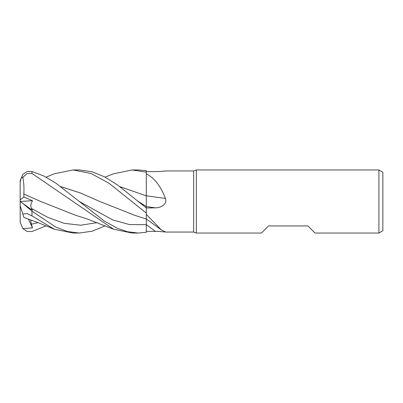 <?xml version="1.0" encoding="UTF-8"?>
<svg xmlns="http://www.w3.org/2000/svg" width="403" height="403" viewBox="0 0 403 403"><rect width="100%" height="100%" fill="white"/><g stroke="black" fill="none" stroke-linecap="round" stroke-linejoin="round"><path stroke-width="0.6" d="M146.289 217.816L146.289 218.411M146.289 219.091L146.304 213.101L146.304 214.386L161.401 229.982L165.789 232.052L193.616 232.052L193.616 170.948L196.321 169.96L378.906 169.96L382.85 172.237L382.85 230.763L378.906 233.04L315.04 233.04L307.942 225.942L268.519 225.942L261.426 233.04L196.321 233.04L193.616 232.052M146.289 198.835L146.289 195.803M119.792 186.614L146.289 195.848L146.304 173.799C154.43 178.015 160.802 186.226 165.421 198.432C167.668 204.245 160.449 208.049 155.402 207.827L146.304 208.008M165.789 170.948L193.616 170.948M165.421 171.104C167.668 170.575 160.449 171.698 155.402 171.607L146.304 171.648M196.321 233.04L196.321 169.96M378.906 233.04L378.906 169.96M146.304 195.767A533.94 89.37 -164.9 0 0 165.421 198.432M113.364 173.839L132.164 169.96L146.304 172.162L146.304 195.848L146.304 173.799M146.304 208.452L146.304 195.662M146.304 207.963L117.671 185.068L104.498 176.821L91.879 171.723L79.2 169.96M165.421 231.896C167.668 232.425 160.449 231.302 155.402 231.393L146.304 231.352M105.123 225.851L92.186 231.191L79.27 233.04L67.578 231.534L55.78 227.101L31.978 211.197L22.815 203.384L32.502 210.406L31.358 208.386L30.688 205.056L32.436 200.689L23.888 197.067L20.15 199.838L20.15 182.262L21.142 178.171L22.82 177.35L27.056 173.522L31.978 173.451L113.575 229.247L132.164 233.04L138.289 233.04L146.304 232.324L146.304 214.386M119.852 186.654L146.304 195.838M46.108 177.149L54.501 173.748L73.119 169.96L91.033 173.466L109.268 183.43L146.304 213.076L146.294 223.987M146.294 222.31L146.289 220.219M132.239 169.96L138.289 169.96L146.304 170.676L146.304 172.162M73.119 169.96L79.265 169.96M146.304 213.076L146.304 208.175M79.27 233.04L73.119 233.04L54.501 229.252L37.897 222.587L23.968 217.539M22.82 203.384L20.15 201.465L20.15 205.792L22.82 214.013L27.056 213.565L31.978 215.927L54.501 229.252M138.289 233.04L127.504 231.745L117.721 228.446L104.453 221.111L55.669 183.007L43.862 176.005L31.978 171.487L27.112 171.522L22.815 174.373L20.205 180.665A11.828 11.828 0 0 0 20.15 181.788L20.15 182.262L20.15 181.788M20.15 221.212L20.15 220.738L20.15 221.212A11.828 11.828 0 0 0 20.205 222.335L20.15 199.838M46.108 225.851L31.978 231.513L27.112 231.478L22.815 228.627L20.205 222.335M23.888 197.067L23.797 193.984L40.849 201.545M23.792 193.989L40.537 201.404L75.835 215.373L86.559 218.738L113.575 229.247M23.807 193.974C24.2 187.884 23.853 182.257 22.764 177.093M60.777 186.614L80.187 192.876L99.591 201.404L80.273 192.926L60.833 186.654M99.591 201.404L134.854 215.378L146.304 218.97M22.82 228.627L32.502 227.871L31.358 224.219L30.693 219.847M23.888 217.298L22.764 213.842M32.502 227.871L28.351 219.015M20.2 201.495L32.436 200.689M146.304 206.558A531.461 88.952 -164.9 0 0 155.402 207.827M146.304 224.688A531.461 505.916 -123.1 0 1 155.402 231.393M138.073 201.324L146.304 206.482M79.053 201.319L112.674 219.902L129.484 224.577L146.304 224.713M31.978 215.927L31.978 211.197M31.978 173.451L31.978 171.487M31.358 208.386L47.796 217.358L64.233 223.348L80.671 225.227L97.108 222.637M31.358 224.219L38.018 222.637M146.304 218.93L161.401 229.982M105.123 177.149L113.575 173.753"/></g></svg>

